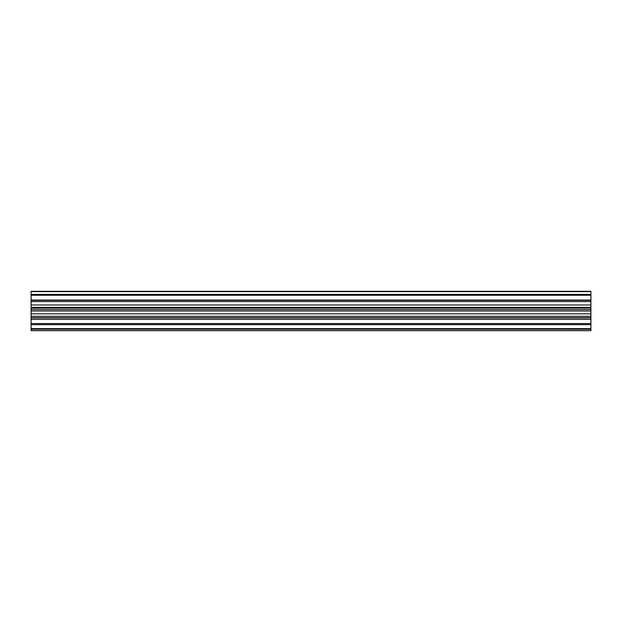 <?xml version="1.0" encoding="UTF-8"?>
<svg xmlns="http://www.w3.org/2000/svg" width="622" height="622" viewBox="0 0 622 622"><rect width="100%" height="100%" fill="white"/><g stroke="black" fill="none" stroke-linecap="round" stroke-linejoin="round"><path stroke-width="0.93" d="M590.9 324.653L31.1 324.653L31.1 328.657L590.9 328.657L590.9 291.321L31.1 291.321L31.1 294.393L590.9 294.393M590.9 329.248L31.1 329.248L31.1 330.663L590.9 330.663L590.9 328.657M590.9 330.679L31.1 330.663M590.9 300.317L31.1 300.309L590.9 300.317M590.9 309.507L31.1 309.507L31.1 308.053L590.9 308.053M590.9 317.671L31.1 317.671L31.1 316.279L590.9 316.279M590.9 301.577L31.1 301.577L31.1 294.393M590.9 295.256L31.1 295.256M31.1 324.653L31.1 323.564L590.9 323.564M31.1 329.248L31.1 328.657M590.9 313.815L31.1 313.815L31.1 309.507M590.9 307.354L31.1 307.354L31.1 308.053M31.1 307.354L31.1 301.577M590.9 319.374L31.1 319.374L31.1 323.564M31.1 319.374L31.1 317.671M31.1 313.815L31.1 316.279M590.9 291.625L31.1 291.625M590.9 300.053L31.1 300.053M590.9 304.982L31.1 304.982M590.9 317.873L31.1 317.873M590.9 310.984L31.1 310.984"/></g></svg>
